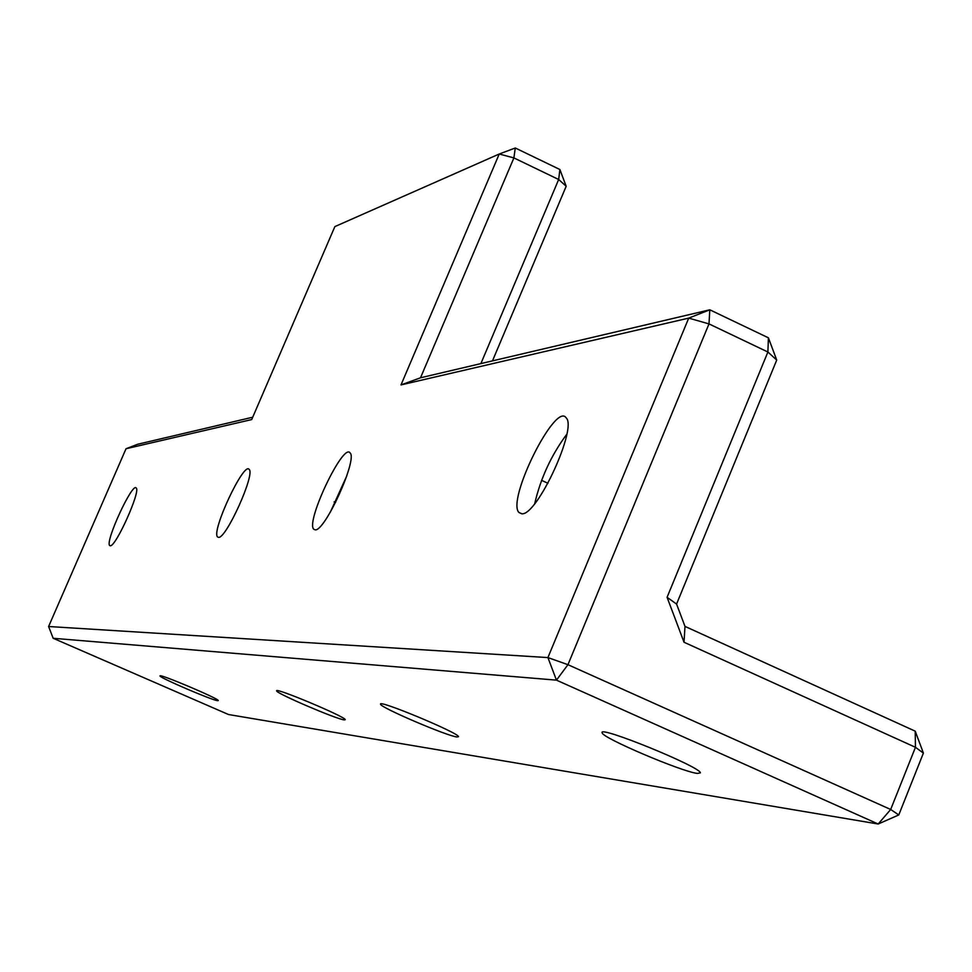 <?xml version="1.0" encoding="UTF-8"?>
<svg xmlns="http://www.w3.org/2000/svg" width="972" height="972" viewBox="0 0 972 972"><rect width="100%" height="100%" fill="white"/><g stroke="black" fill="none" stroke-linecap="round" stroke-linejoin="round"><path stroke-width="1.46" d="M676.573 604.062L684.993 626.405L915.211 731.163L915.454 747.298L890.68 809.482L567.952 664.69L547.916 657.582L688.723 318.111L401.011 384.912L499.231 154.013L334.866 226.598L251.712 419.564L126.02 448.748L48.6 626.515L547.916 657.582L556.47 680.145L567.952 664.69L708.989 323.907L767.892 352.01L667.084 597.306L676.573 604.062L776.725 360.065L767.892 352.01L768.415 337.819L776.725 360.065M492.476 360.879L566.178 186.272L558.669 179.504L559.884 169.517L566.178 186.272M480.885 363.601L558.669 179.504L513.896 157.914L420.512 377.792L709.815 309.801L768.415 337.819M547.953 483.278L541.574 480.35M335.547 502.536L334.113 501.892M915.211 731.163L923.4 753.093L915.454 747.298L684.021 642.249L684.993 626.405M667.084 597.306L684.021 642.249M515.282 147.987L499.231 154.013L513.896 157.914L515.282 147.987L559.884 169.517M252.732 417.219L137.574 444.277L126.02 448.748M534.709 503.666C540.578 478.309 551.27 455.175 566.785 434.253M330.31 512.195L346.761 475.94M48.6 626.515L53.168 638.276L556.47 680.145L878.19 824.013L890.68 809.482L898.772 814.949L923.4 753.093M688.723 318.111L708.989 323.907L709.815 309.801L688.723 318.111M401.011 384.912L420.512 377.792M53.168 638.276L228.517 714.529L878.19 824.013L898.772 814.949M522 513.799C537.346 515.33 577.611 427.862 566.166 417.851C555.547 401.4 506.388 500.118 518.951 512.499L522 513.799M315.268 529.862C325.122 531.222 357.793 459.051 350.09 452.94C343.456 442.126 305.524 521.721 313.725 529.205L315.268 529.862M218.591 537.37C226.245 538.622 255.332 474.044 249.184 469.464C244.106 460.886 211.07 531.332 217.546 536.933L218.591 537.37M110.298 545.778C115.79 546.896 140.819 491.152 136.226 488.041C132.654 481.675 104.903 541.708 109.666 545.511L110.298 545.778M697.374 773.433L700.411 772.849C700.533 766.811 596.93 724.662 602.19 732.876C601.972 737.784 681.469 771.659 697.374 773.433M456.974 736.983L458.505 736.679C458.966 732.973 376.881 698.832 380.599 704.275C380.137 707.409 446.828 735.974 456.974 736.983M217.619 700.691L218.263 700.557C218.882 698.637 157.622 672.782 160.052 675.99C159.457 677.678 212.078 700.253 217.619 700.691M344.21 719.888L345.254 719.681C345.813 716.886 273.594 686.609 276.68 690.922C276.133 693.328 336.385 719.171 344.21 719.888M518.951 512.499L521.83 513.811M313.725 529.205L315.195 529.862M217.546 536.933L218.542 537.37M109.666 545.511L110.273 545.778"/></g></svg>
